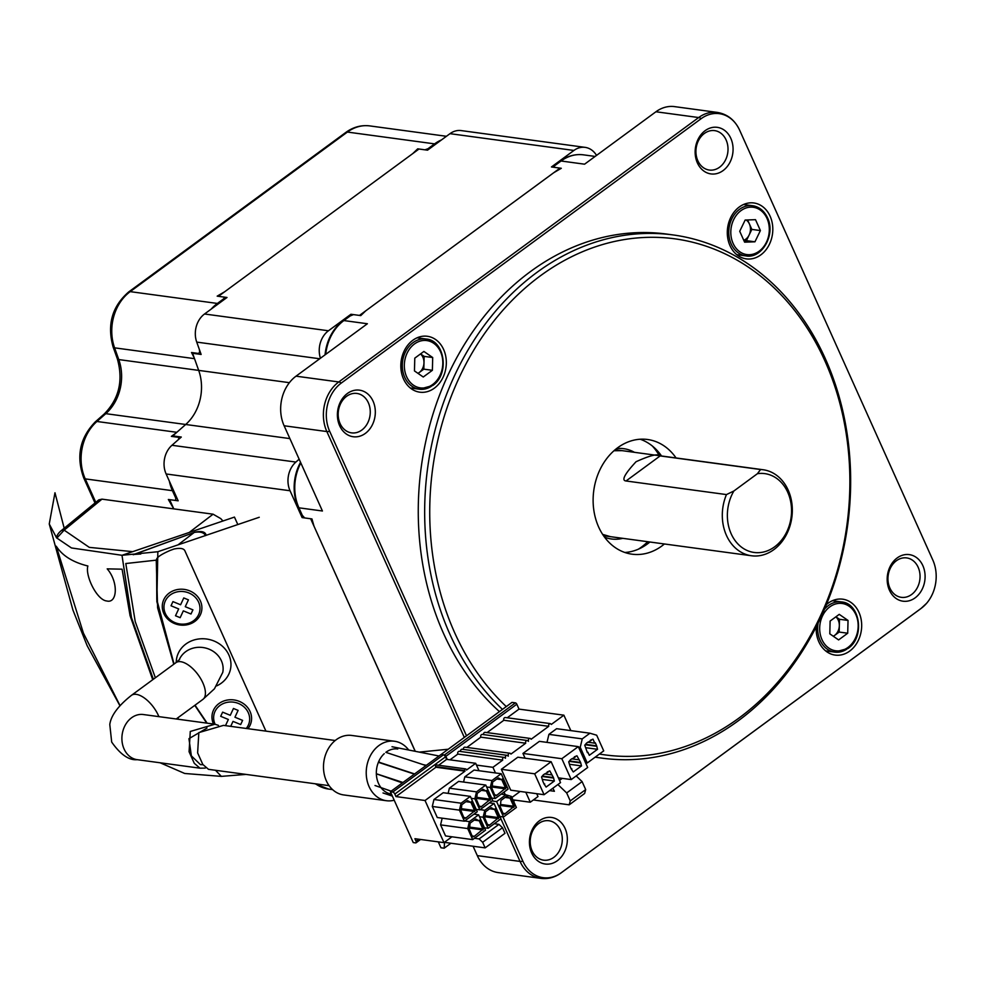 <?xml version="1.0" encoding="UTF-8"?>
<svg xmlns="http://www.w3.org/2000/svg" width="985" height="985" viewBox="0 0 985 985"><rect width="100%" height="100%" fill="white"/><g stroke="black" fill="none" stroke-linecap="round" stroke-linejoin="round"><path stroke-width="1.48" d="M172.338 487.821A43.094 34.598 -82.3 0 0 173.495 490.641L175.946 496.095L175.613 500.466L168.349 499.481L173.779 508.863L169.629 499.654L178.174 500.811L166.12 473.97A21.695 17.422 97.7 0 1 171.956 445.282L295.882 462.063L299.144 459.195M295.882 462.063A21.695 17.422 -82.3 0 0 290.046 490.752L302.112 517.593L310.657 518.75L415.165 751.296M320.433 358.232A21.695 17.422 -82.3 0 1 328.461 330.775L350.931 314.264L359.488 315.422L560.009 168.115L551.452 166.957L573.923 150.446A21.695 17.422 -82.3 0 1 585.115 147.368A21.695 17.422 -82.3 0 1 596.528 155.408M302.038 515.044A321.861 258.402 97.7 0 0 302.112 517.593M192.814 352.679A321.861 258.402 97.7 0 0 192.592 353.295L198.687 370.385A43.402 34.844 -82.3 0 1 185.697 424.486L172.757 435.887L181.302 437.044L171.956 445.282M172.757 435.887A321.861 258.402 97.7 0 0 172.671 436.54M585.115 147.368L461.189 130.586A21.695 17.422 97.7 0 0 449.997 133.665L427.527 150.176L418.982 149.018L218.461 296.325L227.006 297.482L204.535 313.993A21.695 17.422 97.7 0 0 196.729 342.103L201.137 354.452L192.592 353.295M350.931 314.264A321.861 258.402 97.7 0 0 349.958 316.025M554.321 166.625A321.861 258.402 97.7 0 0 551.452 166.957M178.039 439.926A43.402 34.844 -82.3 0 1 178.741 438.99L178.654 437.352L171.39 436.367L176.204 432.858A43.402 34.844 -82.3 0 1 176.82 432.304L185.697 424.486A43.402 34.844 97.7 0 0 198.687 370.385L194.513 358.663A43.402 34.844 -82.3 0 1 194.217 357.838L191.521 352.507L198.785 353.492L199.696 351.719A43.402 34.844 -82.3 0 1 199.352 349.453M428.549 149.424A321.861 258.402 97.7 0 0 424.966 149.819L417.702 148.833L412.727 153.611L224.715 291.732L217.18 296.153L224.445 297.138L222.93 300.45L218.362 303.811A43.094 34.598 -82.3 0 0 217.279 304.636M436.65 143.465A43.094 34.598 -82.3 0 0 435.555 144.241L430.987 147.602L424.966 149.819M660.147 455.92L760.568 469.525A43.402 34.844 -82.3 0 1 763.141 469.746A43.402 34.844 -82.3 0 1 788.16 490.087A43.402 34.844 -82.3 0 1 785.759 535.877A43.402 34.844 -82.3 0 1 751.493 555.762A43.402 34.844 -82.3 0 1 726.462 535.421A43.402 34.844 -82.3 0 1 726.462 494.581L626.041 480.975C621.24 480.52 624.576 474.105 636.051 461.731C650.112 455.353 658.14 453.408 660.147 455.92L626.041 480.975M760.568 469.525L757.428 473.687A39.782 31.939 -82.3 0 1 787.729 492.266A39.782 31.939 -82.3 0 1 774.629 546.823A39.782 31.939 -82.3 0 1 731.178 533.821A39.782 31.939 -82.3 0 1 733.874 490.998L726.462 494.581M733.874 490.998L757.428 473.687M652.316 445.983A62.683 50.321 -82.3 0 1 659.384 455.698M647.736 541.713A62.683 50.321 -82.3 0 1 638.342 549.199M222.967 520.991L220.751 518.602L213.092 514.195L101.972 499.149L98.795 499.875L60.861 530.964A14.467 7.03 50.7 0 1 64.148 530.139L56.834 538.118M192.654 531.284L178.753 536.012M132.692 551.649L89.303 547.377L64.148 530.139L101.972 499.149M119.998 705.531L83.393 633.096L56.243 546.207C62.277 555.675 72.828 562.275 87.887 565.993C84.932 575.388 96.85 600.234 106.823 600.985C117.412 603.731 118.643 582 107.205 568.862L122.091 569.182L130.069 615.662L152.724 679.712M64.197 528.231L54.975 492.771L49.25 523.983L56.613 537.884L71.474 547.956L121.992 555.294L131.3 617.127L153.352 679.256L131.608 618.383L121.992 555.294L234.455 517.088L237.816 524.562L234.455 517.088L121.992 555.294L157.846 551.723L156.849 601.601L173.889 664.161M245.954 774.407L221.342 776.377L215.53 770.282L221.342 776.377L184.7 773.471L160.136 762.784M335.208 740.511L223.472 725.379L198.835 732.606L197.628 752.897L202.811 764.446L208.512 769.334L329.101 785.661M202.947 764.742L200.423 764.594L191.361 755.877L188.948 738.676L207.022 728.063M218.448 725.379L214.927 724.221L190.277 731.461L189.083 751.74L194.267 763.289L199.967 768.177L205.262 768.103M174.05 664.05L156.8 599.668L156.553 560.243C155.901 557.929 160.432 554.666 170.122 550.443L173.976 549.027C180.39 547.709 184.084 548.423 185.057 551.194L265.925 731.129M207.158 723.175L195.03 705.174M216.712 685.868A27.469 24.748 -168.7 0 0 230.342 669.837A27.469 24.748 -168.7 0 0 228.889 655A27.469 24.748 -168.7 0 0 200.164 638.834A27.469 24.748 -168.7 0 0 176.512 659.113A27.469 24.748 -168.7 0 0 176.229 662.437M163.781 613.421A19.885 17.915 -168.7 0 0 189.686 624.084A19.885 17.915 -168.7 0 0 200.398 600.973A19.885 17.915 -168.7 0 0 174.505 590.31A19.885 17.915 -168.7 0 0 163.781 613.421M247.961 728.691A19.885 17.915 -168.7 0 0 250.079 711.515A19.885 17.915 -168.7 0 0 224.186 700.852A19.885 17.915 -168.7 0 0 213.462 723.95A19.885 17.915 -168.7 0 0 213.499 724.024M155.359 677.779L135.228 621.609L125.797 563.531L156.246 560.157L157.6 607.794L173.779 664.247M194.784 705.358L206.727 723.113M178.654 719.309L177.731 717.893M133.578 554.666L194.279 532.417L177.977 544.89M140.769 554.001L133.8 554.444L194.55 532.343M205.52 535.643C204.055 532.491 200.312 531.42 194.279 532.417L194.365 532.257C201.346 530.73 205.262 531.678 206.111 535.114L206.099 535.335M259.24 517.273L157.846 551.723M194.882 705.285L206.912 723.138M394.197 800.214A30.018 24.096 -82.3 0 1 386.403 800.719A30.018 24.096 -82.3 0 1 366.543 777.559A30.018 24.096 -82.3 0 1 378.979 745.497A30.018 24.096 -82.3 0 1 394.468 741.237A30.018 24.096 -82.3 0 1 408.689 750.016M397.768 748.982A22.778 18.296 97.7 0 0 386.009 752.208M394.468 741.237L351.731 735.45A30.018 24.096 97.7 0 0 336.242 739.71A30.018 24.096 97.7 0 0 323.806 771.772A30.018 24.096 97.7 0 0 343.679 794.932L386.403 800.719M384.236 753.685A22.778 18.296 97.7 0 0 376.75 777.682A22.778 18.296 97.7 0 0 391.464 794.107M503.335 814.226L499.469 805.632L500.503 804.88L500.922 800.485L506.573 796.323L509.75 798.072L510.784 797.321L514.65 805.915L504.64 814.09L504.357 813.475L503.335 814.226L499.678 805.471M503.212 813.314L504.357 813.475M503.532 816.947L496.625 801.593L505.884 794.796L511.412 796.446L516.386 807.503L503.532 816.947L499.887 816.454M496.625 801.593L491.934 800.953M505.884 794.796L501.193 794.156M451.93 836.794L443.976 842.643L425.04 800.509L395.982 796.582L394.85 794.058A2.167 1.022 53.7 0 0 392.744 792.051L390.392 791.731L413.244 842.569L415.596 842.889A2.167 1.022 53.7 0 0 416.052 842.803A2.167 1.022 53.7 0 0 416.052 841.227L414.919 838.703L443.976 842.643M479.018 770.726L475.681 763.301L466.533 770.036L466.262 769.42A1.083 0.874 -82.3 0 0 464.711 770.553L464.994 771.169L425.04 800.509M442.179 818.178L440.578 824.876L445.54 835.933L472.677 839.614L467.715 828.557L469.377 821.613L478.636 814.817L485.531 830.17L472.677 839.614M448.138 793.381L449.382 788.185L458.641 781.388L485.777 785.057L492.672 800.411L479.818 809.855L476.186 809.362M463.566 782.053L464.809 776.845L474.068 770.048L501.205 773.73L508.1 789.083L495.246 798.527L491.601 798.035M433.966 799.512L443.213 792.716L470.35 796.385L477.257 811.738L464.403 821.182L437.266 817.513L432.292 806.456L433.966 799.512L461.103 803.194L470.35 796.385M392.744 792.051L443.385 754.842A2.167 1.022 -126.3 0 1 445.491 756.849L446.624 759.373L475.681 763.301M443.385 754.842L441.034 754.522L511.991 702.391L515.401 702.859A1.441 0.677 -126.3 0 1 516.817 704.201L519.021 709.114L507.238 717.769M446.624 759.373L438.62 765.246M465.634 768.903L436.577 764.976A1.083 0.874 97.7 0 0 435.653 766.613L435.936 767.229L395.982 796.582M464.994 771.169L435.936 767.229M390.392 791.731L441.034 754.522L444.457 754.978A1.441 0.677 53.7 0 1 445.86 756.332L447.264 759.46M378.745 761.491A5.787 4.642 97.7 0 0 380.567 762.722L414.599 773.939M394.382 779.664A5.787 4.642 97.7 0 0 393.643 779.861M402.385 782.915L378.043 774.395A5.787 4.642 97.7 0 0 376.356 774.21M502.485 827.708L504.997 833.298L485.149 847.876L482.638 842.286L502.485 827.708L498.964 824.346L494.31 823.719M474.462 838.297L479.129 838.924L482.638 842.286M438.313 841.88L440.96 847.777L444.161 848.208L444.555 842.372L485.149 847.876M450.921 843.246L444.161 848.208M479.129 838.924L498.964 824.346M488.104 828.274L483.13 817.218L484.805 810.286L494.064 803.477L500.959 818.83L488.104 828.274L484.46 827.782M489.213 825.418L488.942 824.802L487.907 825.565L484.041 816.959L485.076 816.208L485.494 811.812L491.146 807.663L494.322 809.411L495.356 808.648L499.223 817.255L489.213 825.418M483.13 817.218L479.498 816.725M480.114 809.645L484.805 810.286M489.36 802.849L494.064 803.477M487.784 824.654L488.942 824.802M494.544 809.251L498.275 817.575L485.112 815.789M494.322 809.411L489.631 808.771M487.907 825.565L484.263 816.811M498.275 817.575L499.223 817.255M498.188 818.006L485.051 816.233M498.472 818.621L484.386 816.713M473.785 836.758L473.514 836.142L472.48 836.893L468.626 828.299L469.648 827.535L470.067 823.152L475.718 818.991L478.907 820.739L479.929 819.988L483.795 828.582L473.785 836.758M467.715 828.557L440.578 824.876M464.686 820.973L469.377 821.613M473.933 814.176L478.636 814.817M472.357 835.982L473.514 836.142M479.116 820.579L482.859 828.902L469.685 827.117M478.907 820.739L474.204 820.111M472.48 836.893L468.835 828.139M482.859 828.902L483.795 828.582M482.773 829.333L469.623 827.56M483.044 829.949L468.958 828.04M479.818 809.855L474.856 798.798L476.518 791.854L485.777 785.057M480.939 806.998L480.655 806.383L479.633 807.134L475.767 798.539L476.789 797.788L477.208 793.393L482.872 789.244L486.048 790.992L487.083 790.229L490.936 798.823L480.939 806.998M474.856 798.798L471.212 798.306M449.382 788.185L476.518 791.854M479.498 806.222L480.655 806.383M486.258 790.832L490.001 799.143L476.838 797.37M486.048 790.992L481.357 790.352M479.633 807.134L475.977 798.379M490.001 799.143L490.936 798.823M489.914 799.586L476.765 797.801M490.185 800.202L476.1 798.293M495.246 798.527L490.284 787.471L491.946 780.526L501.205 773.73M496.354 795.658L496.083 795.055L495.049 795.806L491.195 787.212L492.217 786.449L492.635 782.065L498.299 777.904L501.476 779.652L502.498 778.901L506.364 787.495L496.354 795.658M490.284 787.471L486.639 786.978M464.809 776.845L491.946 780.526M494.926 794.895L496.083 795.055M505.613 788.862L491.527 786.953M501.685 779.492L505.428 787.815L492.254 786.03M501.476 779.652L496.785 779.024M505.428 787.815L506.364 787.495M505.342 788.246L492.192 786.473M495.049 795.806L491.404 787.052M464.403 821.182L459.429 810.138L461.103 803.194M465.511 818.326L465.228 817.71L464.206 818.473L460.34 809.867L461.374 809.116L461.793 804.72L467.444 800.571L470.621 802.319L471.655 801.568L475.521 810.163L465.511 818.326M459.429 810.138L432.292 806.456M464.083 817.562L465.228 817.71M470.83 802.159L474.573 810.483L461.411 808.697M470.621 802.319L465.93 801.679M464.206 818.473L460.549 809.719M474.573 810.483L475.521 810.163M474.487 810.914L461.349 809.141M474.758 811.529L460.685 809.621M513.887 807.294L499.814 805.385M509.959 797.924L513.702 806.235L500.54 804.462M509.75 798.072L505.059 797.444M513.702 806.235L514.65 805.915M513.616 806.678L500.478 804.893M590.372 740.264L592.982 739.156L594.768 743.158L587.725 742.197M594.768 743.158L595.285 742.776L596.664 745.842L585.866 744.389M589.953 733.209L582.246 738.873L548.916 734.367L556.623 728.691L589.953 733.209L596.676 735.216L603.719 750.878L587.257 762.969L580.227 747.307L582.246 738.873M596.664 745.842L597.526 749.289L585.878 747.713M591.308 740.388L586.654 742.986L584.745 745.202L587.405 752.651L587.922 752.269L589.301 755.335L597.526 749.289M580.227 747.307L578.49 747.073M548.916 734.367L546.995 742.382M587.257 762.969L585.533 762.735M519.021 709.114L563.888 715.184L551.292 724.443A1.81 1.453 -82.3 0 0 548.731 726.327L531.112 739.267A1.81 1.453 -82.3 0 0 528.539 741.163L528.292 741.348A1.81 1.453 -82.3 0 0 525.719 743.232L510.932 754.091A1.81 1.453 -82.3 0 0 508.358 755.987L508.112 756.172A1.81 1.453 -82.3 0 0 505.539 758.056L505.28 758.253A1.81 1.453 -82.3 0 0 504.234 757.403L459.367 751.321A1.81 1.453 97.7 0 0 457.84 754.067L449.985 759.829M563.888 715.184L570.832 730.624M520.129 791.447L511.892 797.505M504.234 757.403A1.81 1.453 -82.3 0 0 502.707 760.137L492.943 767.315L495.467 772.954M504.061 792.051L505.243 794.71M525.091 758.204L522.949 753.439L539.398 741.348L578.293 746.618L587.676 767.5L571.226 779.578L561.832 758.709L578.293 746.618M544.077 794.698L510.735 790.179L501.353 769.297L517.802 757.219L551.144 761.725L560.527 782.607L544.077 794.698L534.683 773.816L551.144 761.725M507.066 755.323L462.187 749.253A1.81 1.453 97.7 0 0 460.512 751.481M509.898 753.242L465.019 747.172A1.81 1.453 97.7 0 0 463.344 749.4M466.878 747.418L480.84 737.162L525.719 743.232M550.258 723.593L505.379 717.523A1.81 1.453 97.7 0 0 503.852 720.257L487.058 732.594M530.078 738.418L485.199 732.347A1.81 1.453 97.7 0 0 483.524 734.576M527.246 740.498L482.379 734.428A1.81 1.453 97.7 0 0 480.84 737.162M492.943 767.315L476.481 765.086M502.707 760.137L457.84 754.067M570.253 800.916L569.195 804.819L584.622 793.479L585.681 789.588L570.253 800.916L566.67 792.937L582.098 781.61L585.681 789.588M582.098 781.61L576.176 775.946M549.605 790.623L554.407 791.275L552.868 788.234M512.951 799.869L530.275 802.221L537.995 796.557L536.714 793.701M557.892 784.54L566.67 792.937M533.353 799.955L569.195 804.819M530.275 802.221L525.793 792.223M515.093 800.165L513.579 801.273M562.238 778.359L559.517 780.366M571.152 768.78L573.27 771.957L581.495 765.911L569.835 764.335M574.329 756.874L576.939 755.778L580.621 762.464L581.495 765.911M575.265 757.009L570.623 759.607L568.714 761.824L569.995 766.195L571.374 769.26L571.879 768.879M571.226 779.578L558.384 777.842M561.832 758.709L522.949 753.439M580.116 762.846L569.318 761.38M580.621 762.464L569.835 760.999M578.737 759.767L571.694 758.819M596.147 746.224L585.349 744.758M587.195 752.171L587.922 752.269M544.003 783.9L546.109 787.064L554.346 781.019L542.686 779.443M547.18 771.994L549.79 770.886L553.471 777.571L554.346 781.019M548.116 772.117L543.474 774.715L541.565 776.931L542.846 781.302L544.225 784.38L544.73 783.998M534.683 773.816L501.353 769.297M552.967 777.953L542.169 776.488M553.471 777.571L542.673 776.118M551.575 774.887L544.545 773.927M548.731 726.327L503.852 720.257M502.473 709.385A264.005 211.947 -82.3 0 1 536.923 272.402A264.005 211.947 -82.3 0 1 673.087 234.935A264.005 211.947 -82.3 0 1 847.839 438.719A264.005 211.947 -82.3 0 1 738.393 720.7A264.005 211.947 -82.3 0 1 602.229 758.167A264.005 211.947 -82.3 0 1 595.272 757.071M506.29 706.577A260.385 209.042 -82.3 0 1 540.445 275.763A260.385 209.042 -82.3 0 1 824.888 360.855A260.385 209.042 -82.3 0 1 739.156 717.917A260.385 209.042 -82.3 0 1 599.409 754.042M676.067 457.963A57.869 46.455 97.7 0 0 647.564 439.495A57.869 46.455 97.7 0 0 617.718 447.707A57.869 46.455 97.7 0 0 593.733 509.516A57.869 46.455 97.7 0 0 632.025 554.186A57.869 46.455 97.7 0 0 661.871 545.973A57.869 46.455 97.7 0 0 664.419 543.966M673.087 234.935L666.673 234.073A264.005 211.947 97.7 0 0 530.509 271.54A264.005 211.947 97.7 0 0 499.444 711.613M595.112 757.194A264.005 211.947 97.7 0 0 595.827 757.293L602.229 758.167M502.941 816.861L522.875 861.21A35.201 28.257 -82.3 0 0 561.315 872.71L921.234 608.299A35.201 28.257 -82.3 0 0 926.602 603.3A35.201 28.257 -82.3 0 0 932.82 560.034L739.624 130.155A35.201 28.257 -82.3 0 0 739.341 129.552A35.201 28.257 -82.3 0 0 701.185 118.656L341.266 383.067A35.201 28.257 -82.3 0 0 329.679 431.331L466.508 735.807M739.292 206.973A28.208 22.643 97.7 0 0 727.595 237.102A28.208 22.643 97.7 0 0 746.273 258.87A28.208 22.643 97.7 0 0 760.826 254.869A28.208 22.643 97.7 0 0 772.511 224.74A28.208 22.643 97.7 0 0 753.845 202.972A28.208 22.643 97.7 0 0 739.292 206.973M347.385 393.495A23.505 18.875 97.7 0 0 339.653 425.729A23.505 18.875 97.7 0 0 365.324 433.412A23.505 18.875 97.7 0 0 373.069 401.178A23.505 18.875 97.7 0 0 347.385 393.495M539.423 820.776A23.505 18.875 97.7 0 0 531.678 853.01A23.505 18.875 97.7 0 0 557.362 860.693A23.505 18.875 97.7 0 0 565.094 828.459A23.505 18.875 97.7 0 0 539.423 820.776M897.163 557.953A23.505 18.875 97.7 0 0 889.43 590.187A23.505 18.875 97.7 0 0 915.102 597.87A23.505 18.875 97.7 0 0 922.846 565.636A23.505 18.875 97.7 0 0 897.163 557.953M705.137 130.673A23.505 18.875 97.7 0 0 697.392 162.907A23.505 18.875 97.7 0 0 723.076 170.59A23.505 18.875 97.7 0 0 730.821 138.356A23.505 18.875 97.7 0 0 705.137 130.673M816.22 626.805A28.208 22.643 97.7 0 0 835.132 655.087A28.208 22.643 97.7 0 0 849.686 651.085A28.208 22.643 97.7 0 0 861.383 620.956A28.208 22.643 97.7 0 0 842.704 599.188A28.208 22.643 97.7 0 0 828.151 603.189A28.208 22.643 97.7 0 0 826.39 604.618M412.813 340.281A28.208 22.643 97.7 0 0 401.117 370.409A28.208 22.643 97.7 0 0 419.795 392.178A28.208 22.643 97.7 0 0 434.336 388.176A28.208 22.643 97.7 0 0 446.033 358.048A28.208 22.643 97.7 0 0 427.367 336.279A28.208 22.643 97.7 0 0 412.813 340.281M701.185 118.656A7.227 3.411 -126.3 0 0 698.673 117.547A36.162 29.033 -82.3 0 1 717.326 112.413L674.59 106.626A36.162 29.033 97.7 0 0 655.936 111.761L584.573 164.187L561.068 160.998L554.752 165.64L560.33 161.146A43.094 34.598 97.7 0 1 561.315 160.444C568.283 155.741 575.659 153.882 583.452 154.842A43.402 34.844 97.7 0 0 561.068 160.998A3.62 1.699 -126.3 0 0 560.33 161.146M554.752 165.64L554.026 167.302L561.29 168.287L553.742 172.707L365.743 310.829L360.769 315.594L353.504 314.609L350.204 315.926L343.876 320.568L367.38 323.745L296.029 376.171A36.162 29.033 97.7 0 0 284.123 425.766L322.427 510.993L298.923 507.817L302.309 515.364L298.283 507.534A43.094 34.598 97.7 0 1 300.536 462.31M325.05 354.846A43.094 34.598 97.7 0 1 343.137 320.704L350.204 315.926M477.306 855.633L520.043 861.419A36.162 29.033 -82.3 0 0 540.9 878.374L498.164 872.587A36.162 29.033 97.7 0 1 477.306 855.633L473.083 846.238M415.264 751.321L314.018 526.224L311.937 518.923L304.673 517.938L302.309 515.364M828.323 651.245A28.208 22.643 -82.3 0 1 826.871 651.824M833.876 600.136A28.208 22.643 -82.3 0 1 835.12 601.072M418.526 337.227A28.208 22.643 -82.3 0 1 419.782 338.163M412.986 388.336A28.208 22.643 -82.3 0 1 411.533 388.915M649.891 541.996A57.869 46.455 -82.3 0 1 647.342 544.003A57.869 46.455 -82.3 0 1 624.859 552.474M640.201 439.236A57.869 46.455 -82.3 0 1 661.538 455.993M739.464 255.029A28.208 22.643 -82.3 0 1 738.011 255.607M745.017 203.92A28.208 22.643 -82.3 0 1 746.261 204.855M573.11 155.359A43.094 34.598 97.7 0 0 561.315 160.444M704.386 133.455A19.885 15.969 97.7 0 0 696.136 154.694A19.885 15.969 97.7 0 0 709.298 170.048A19.885 15.969 97.7 0 0 719.555 167.228A19.885 15.969 97.7 0 0 727.804 145.977A19.885 15.969 97.7 0 0 714.642 130.623A19.885 15.969 97.7 0 0 704.386 133.455M896.412 560.736A19.885 15.969 97.7 0 0 888.162 581.987A19.885 15.969 97.7 0 0 901.337 597.341A19.885 15.969 97.7 0 0 911.593 594.509A19.885 15.969 97.7 0 0 919.842 573.27A19.885 15.969 97.7 0 0 906.668 557.916A19.885 15.969 97.7 0 0 896.412 560.736M538.66 823.558A19.885 15.969 97.7 0 0 530.423 844.81A19.885 15.969 97.7 0 0 543.585 860.164A19.885 15.969 97.7 0 0 553.841 857.332A19.885 15.969 97.7 0 0 562.09 836.093A19.885 15.969 97.7 0 0 548.928 820.739A19.885 15.969 97.7 0 0 538.66 823.558M346.634 396.278A19.885 15.969 97.7 0 0 338.384 417.517A19.885 15.969 97.7 0 0 351.559 432.871A19.885 15.969 97.7 0 0 361.815 430.051A19.885 15.969 97.7 0 0 370.052 408.8A19.885 15.969 97.7 0 0 356.89 393.446A19.885 15.969 97.7 0 0 346.634 396.278M830.121 621.055L829.801 633.835L838.604 639.918L847.716 633.22L848.036 620.439L839.245 614.357L830.121 621.055M848.036 620.439L839.491 619.282L839.171 632.062L847.716 633.22M835.908 616.807L839.491 619.282M833.384 636.31L839.171 632.062M833.261 636.224A11.106 8.914 97.7 0 0 834.615 635.411A11.106 8.914 97.7 0 0 839.331 625.672A11.106 8.914 97.7 0 0 835.859 616.844M432.378 370.311L432.698 357.53L423.895 351.448L414.784 358.146L414.463 370.926L423.254 377.009L432.378 370.311L423.821 369.153L423.981 362.763A11.106 8.914 97.7 0 0 420.521 353.935M420.57 353.898L424.153 356.373L423.981 362.763A11.106 8.914 97.7 0 1 419.265 372.502L423.821 369.153M424.153 356.373L432.698 357.53M418.046 373.401L419.265 372.502A11.106 8.914 97.7 0 1 417.923 373.315M744.611 242.162L754.953 241.805L760.395 230.564L755.507 219.68L745.165 220.037L739.723 231.278L744.611 242.162M760.395 230.564L751.851 229.406L746.408 240.648L743.971 240.734M746.408 240.648L754.953 241.805M751.851 229.406L747.603 219.95M743.774 240.291A11.106 8.914 97.7 0 0 749.129 235.033A11.106 8.914 97.7 0 0 749.4 223.964A11.106 8.914 97.7 0 0 746.187 220M215.112 724.246A18.087 16.289 11.3 0 1 218.805 706.417A18.087 16.289 11.3 0 1 238.542 703.499A18.087 16.289 11.3 0 1 246.25 728.457M230.712 726.364L233.014 721.389L240.672 724.541L242.605 720.38L234.947 717.228L238.111 710.394L233.445 708.474L230.281 715.307L222.622 712.155L220.689 716.317L228.348 719.469L225.491 725.649M198.613 614.665A18.087 16.289 11.3 0 1 175.084 622.668A18.087 16.289 11.3 0 1 165.32 600.948A18.087 16.289 11.3 0 1 188.861 592.958A18.087 16.289 11.3 0 1 198.613 614.665M183.333 610.848L180.169 617.681L175.502 615.76L178.679 608.927L171.021 605.775L172.941 601.613L180.6 604.778L183.776 597.944L188.43 599.865L185.266 606.698L192.925 609.85L190.992 614.012L183.333 610.848M290.046 490.752L166.12 473.97M573.923 150.446L449.997 133.665M204.535 313.993L328.461 330.775M319.731 358.762L196.729 342.103M446.427 136.287L369.781 125.908A43.402 34.844 97.7 0 0 347.397 132.064L130.205 291.634A43.402 34.844 97.7 0 0 114.592 347.84L118.779 359.574L289.393 382.673M289.885 438.596L105.789 413.663L96.912 421.481L176.82 432.304M428.266 148.513L434.582 143.872L347.397 132.064A7.227 3.411 -126.3 0 0 345.883 132.384C353.258 127.04 361.224 124.886 369.781 125.908M435.555 144.241A3.62 1.699 -126.3 0 0 434.582 143.872A43.402 34.844 -82.3 0 1 441.502 139.907M194.513 358.663L114.592 347.84A7.227 2.339 160.4 0 1 113.14 347.052C106.885 324.767 112.068 306.409 128.69 291.942A7.227 3.411 53.7 0 1 130.205 291.634L217.389 303.442L223.706 298.787M211.221 309.081A43.402 34.844 -82.3 0 1 217.389 303.442A3.62 1.699 53.7 0 1 218.362 303.811M118.779 359.574A43.402 34.844 -82.3 0 1 105.789 413.663A7.227 3.164 -131.4 0 0 104.201 414.02C119.062 398.925 123.433 380.505 117.326 358.774A7.227 2.339 -19.6 0 0 118.779 359.574M104.201 414.02L95.323 421.839A7.227 3.164 48.6 0 1 96.912 421.481A43.402 34.844 97.7 0 0 85.252 478.882L95.791 502.338M175.81 498.225L172.424 490.678L85.252 478.882A7.227 2.647 155.8 0 1 83.787 478.07C75.944 456.597 79.785 437.857 95.323 421.839M173.495 490.641A3.62 1.317 155.8 0 1 172.424 490.678A43.402 34.844 -82.3 0 1 169.346 481.16M315.606 783.838A43.402 34.844 97.7 0 0 328.621 789.071L315.015 783.752M602.66 534.424A43.402 34.844 97.7 0 0 610.466 536.665L602.623 534.375M622.114 450.65A43.402 34.844 97.7 0 0 613.987 450.736L622.114 450.65M634.451 452.324A45.569 36.58 97.7 0 0 616.573 448.581M604.568 537.194A45.569 36.58 97.7 0 0 622.803 538.327M213.092 514.195L189.896 531.925A3.62 0.886 -110.1 0 0 189.871 532.232M214.927 724.221L143.342 714.531A22.778 18.296 97.7 0 0 131.596 717.757A22.778 18.296 97.7 0 0 124.085 749.006A22.778 18.296 97.7 0 0 137.235 759.681L199.967 768.177M137.235 759.681C129.01 760.482 120.49 754.621 111.687 742.074L109.791 724.504C111.009 715.529 118.237 705.802 131.461 695.336A22.778 10.737 53.7 0 1 136.262 694.351A22.778 10.737 53.7 0 1 158.413 715.516A22.778 10.737 53.7 0 1 158.893 716.637M176.241 718.976L202.885 699.412A22.778 10.737 -126.3 0 0 202.861 682.864A22.778 10.737 -126.3 0 0 180.698 661.698A22.778 10.737 -126.3 0 0 175.909 662.683L131.461 695.336M179.147 659.938A22.778 20.525 11.3 0 1 191.73 648.561A22.778 20.525 11.3 0 1 221.391 660.787A22.778 20.525 11.3 0 1 222.77 672.361L214.447 688.798L202.885 699.412M464.711 770.553L435.653 766.613M445.491 756.849L394.85 794.058M416.052 841.227L418.76 839.232M516.817 704.201L445.86 756.332M444.457 754.978L515.401 702.859M329.679 431.331A7.227 2.647 155.8 0 1 326.848 431.553A36.162 29.033 -82.3 0 1 338.766 381.958L698.673 117.547L655.936 111.761M296.029 376.171L338.766 381.958A7.227 3.411 53.7 0 1 341.266 383.067M522.875 861.21A7.227 2.647 -24.2 0 1 520.043 861.419L500.922 818.867M464.317 737.42L326.848 431.553L284.123 425.766M343.137 320.704A3.62 1.699 53.7 0 1 343.876 320.568A43.402 34.844 97.7 0 0 325.727 354.354M300.831 462.938A43.402 34.844 97.7 0 0 298.923 507.817A3.62 1.317 155.8 0 1 298.283 507.534M848.023 647.404A23.874 19.158 -82.3 0 1 821.958 639.597A23.874 19.158 -82.3 0 1 829.813 606.871A23.874 19.158 -82.3 0 1 855.891 614.677A23.874 19.158 -82.3 0 1 848.023 647.404M824.445 609.247A25.314 20.328 -82.3 0 1 828.41 605.529A25.314 20.328 -82.3 0 1 841.461 601.933A25.314 20.328 -82.3 0 1 852.296 607.93M846.706 649.213A25.314 20.328 -82.3 0 1 834.664 652.107A25.314 20.328 -82.3 0 1 818.141 622.951M414.476 343.962A23.874 19.158 -82.3 0 1 440.541 351.768A23.874 19.158 -82.3 0 1 432.686 384.495A23.874 19.158 -82.3 0 1 406.608 376.689A23.874 19.158 -82.3 0 1 414.476 343.962M431.368 386.305A25.314 20.328 -82.3 0 1 419.327 389.198A25.314 20.328 -82.3 0 1 402.569 369.658A25.314 20.328 -82.3 0 1 413.06 342.62A25.314 20.328 -82.3 0 1 426.123 339.025A25.314 20.328 -82.3 0 1 436.958 345.021M767.019 218.461A23.874 19.158 -82.3 0 1 759.164 251.187A23.874 19.158 -82.3 0 1 733.086 243.381A23.874 19.158 -82.3 0 1 740.954 210.655A23.874 19.158 -82.3 0 1 767.019 218.461M757.847 252.997A25.314 20.328 -82.3 0 1 745.805 255.891A25.314 20.328 -82.3 0 1 731.202 244.021A25.314 20.328 -82.3 0 1 732.606 217.316A25.314 20.328 -82.3 0 1 752.602 205.717A25.314 20.328 -82.3 0 1 763.437 211.713M332.561 789.601L328.621 789.071M128.69 291.942L345.883 132.384M117.326 358.774L113.14 347.052M94.991 502.99L83.787 478.07M763.141 469.746L617.09 449.973M751.493 555.762L605.443 535.988M655.727 450.108A14.467 14.467 0 0 0 656.195 449.492M660.356 454.344A14.467 14.467 0 0 0 658.349 453.974M644.596 544.594A14.467 14.467 0 0 0 646.16 544.84M60.861 530.964A14.467 14.467 0 0 0 56.305 537.551M49.25 523.983L72.915 610.01L87.185 645.766L119.887 705.654M202.811 764.446L197.628 752.897M179.602 659.433L175.909 662.683M133.8 554.444L133.16 554.69M420.57 839.479L416.052 842.803M378.388 762.316L414.365 774.111M376.344 773.742L402.976 782.484M385.837 752.343L425.976 765.579M383.017 792.962L392.35 796.089M375.014 785.513L391.156 791.164M423.267 764.68L426.37 765.296M392.018 746.728L439.014 756M448.237 749.228L419.253 752.109M540.9 878.374C548.14 879.236 554.863 877.426 561.068 872.932L920.987 608.521L926.602 603.3M739.341 129.552C734.551 119.801 727.213 114.088 717.326 112.413M595.137 156.43L583.452 154.842M825.627 650.888L834.664 652.107L848.023 648.45C865.113 637.369 860.262 603.115 841.461 601.933L832.411 600.715M417.074 337.806L426.123 339.025C444.925 340.207 449.776 374.46 432.686 385.541L419.327 389.198L410.277 387.979M736.755 254.672L745.805 255.891C761.897 259.141 775.958 234.442 767.487 217.747C764.188 210.802 759.226 206.801 752.602 205.717L743.552 204.498"/></g></svg>
